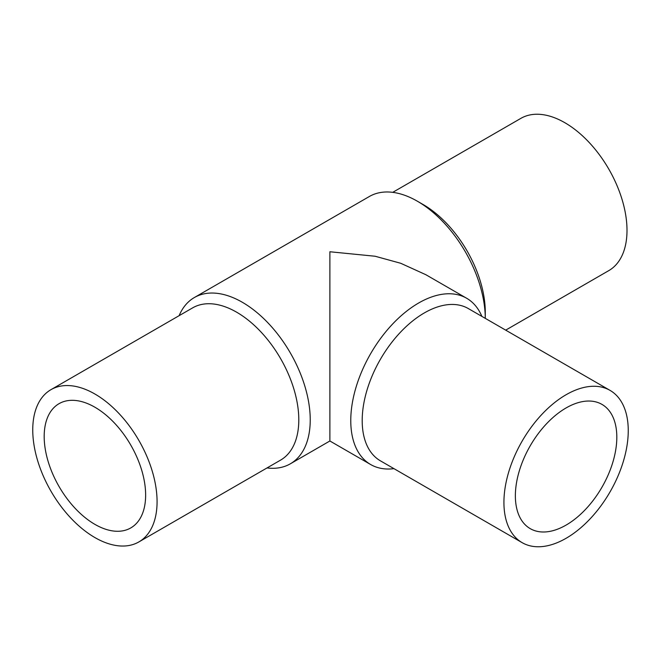 <?xml version="1.0" encoding="UTF-8"?>
<svg xmlns="http://www.w3.org/2000/svg" width="661" height="661" viewBox="0 0 661 661"><rect width="100%" height="100%" fill="white"/><g stroke="black" fill="none" stroke-linecap="round" stroke-linejoin="round"><path stroke-width="0.99" d="M94.911 524.371A71.735 41.412 60 0 1 48.046 461.155A71.735 41.412 60 0 1 59.044 403.673A71.735 41.412 60 0 1 130.779 445.093A71.735 41.412 60 0 1 130.779 527.924A71.735 41.412 60 0 1 94.911 524.371M329.88 388.709C329.88 408.201 329.88 431.261 329.88 388.709L329.88 271.572M392.733 192.343L520.893 118.352A87.905 50.757 60 0 1 608.798 169.109A87.905 50.757 60 0 1 608.798 270.613L505.698 330.145M94.911 537.575A87.905 50.757 -120 0 0 138.868 541.929A87.905 50.757 -120 0 0 138.868 440.424A87.905 50.757 -120 0 0 50.955 389.668A87.905 50.757 -120 0 0 37.479 460.106A87.905 50.757 -120 0 0 94.911 537.575M566.089 525.09A71.735 41.412 -60 0 1 530.221 528.635A71.735 41.412 -60 0 1 530.221 445.811A71.735 41.412 -60 0 1 601.956 404.392A71.735 41.412 -60 0 1 612.954 461.874A71.735 41.412 -60 0 1 566.089 525.09M417.405 201.233L423.123 204.53A87.905 50.757 60 0 1 485.281 312.199L485.281 318.354A95.994 55.425 60 0 0 417.405 201.233A95.994 55.425 60 0 0 369.4 196.474L194.359 297.533A95.994 55.425 -120 0 0 179.123 315.677M138.868 541.929L280.595 460.106A87.905 50.757 -120 0 0 298.797 419.859A87.905 50.757 -120 0 0 260.426 331.392A87.905 50.757 -120 0 0 192.681 307.844L50.955 389.668M566.089 538.294A87.905 50.757 120 0 0 623.521 460.824A87.905 50.757 120 0 0 610.045 390.387A87.905 50.757 120 0 0 522.132 441.135A87.905 50.757 120 0 0 522.132 542.648A87.905 50.757 120 0 0 566.089 538.294M267.027 467.938A95.994 55.425 -120 0 0 290.353 463.807A95.994 55.425 -120 0 0 310.232 419.859A95.994 55.425 -120 0 0 268.333 323.254A95.994 55.425 -120 0 0 194.359 297.533M610.045 390.387L468.318 308.563A87.905 50.757 120 0 0 380.406 359.311A87.905 50.757 120 0 0 380.406 460.824L522.132 542.648M370.647 464.526L329.88 440.986L329.88 251.758L375.134 256.245L400.698 263.268L425.874 274.72L466.641 298.251A95.994 55.425 120 0 0 392.667 323.973A95.994 55.425 120 0 0 350.768 420.578A95.994 55.425 120 0 0 370.647 464.526A95.994 55.425 120 0 0 393.973 468.657M481.877 316.388A95.994 55.425 120 0 0 466.641 298.251M329.88 440.986L290.353 463.807"/></g></svg>

